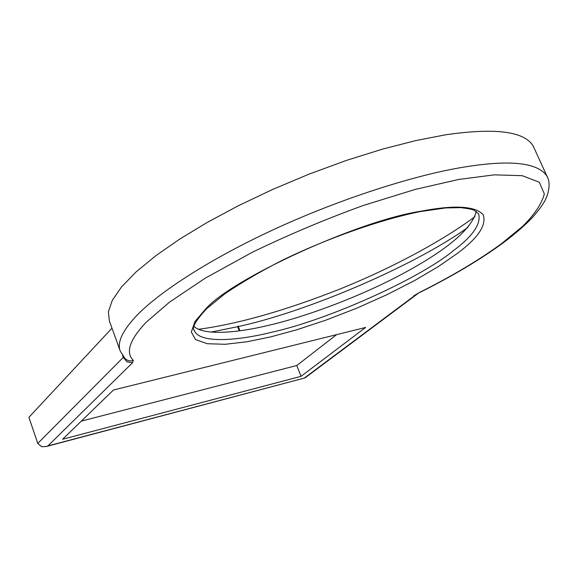 <?xml version="1.0" encoding="UTF-8"?>
<svg xmlns="http://www.w3.org/2000/svg" width="578" height="578" viewBox="0 0 578 578"><rect width="100%" height="100%" fill="white"/><g stroke="black" fill="none" stroke-linecap="round" stroke-linejoin="round"><path stroke-width="0.87" d="M336.613 334.64L296.781 365.498L81.339 421.116M301.037 376.329L62.619 439.251L113.461 390.005L365.643 327.437L301.037 376.329L296.781 365.498M476.279 211.425C471.836 228.642 448.398 248.829 405.973 271.978C363.273 295.416 306.535 316.636 268.416 325.371C236.279 333.145 203.752 335.572 194.092 326.498M239.249 330.869L237.645 326.7L238.114 326.006L239.949 330.775M238.317 326.541C305.444 312.084 412.822 266.841 467.869 227.45M211.136 332.068L237.645 326.7M474.971 216.634C443.774 239.986 392.592 267.917 339.207 289.34C285.055 310.632 238.194 323.947 198.622 329.294M111.98 328.167L28.9 417.33L37.772 443.413L41.594 446.678L46.103 446.563L47.887 445.927L132.514 362.774L127.016 361.864L123.258 357.406L37.772 443.413M445.421 134.833L415.907 140.555L382.607 149.088L346.634 160.344L309.476 173.971L272.794 189.374L238.194 205.826L206.996 222.559L179.7 239.104L155.757 255.751L136.097 271.92L121.488 286.977L112.277 300.387L108.382 311.773L109.372 320.971L120.34 351.301C116.886 342.906 122.066 331.295 135.866 316.469C156.284 294.527 206.05 260.837 273.567 229.611C341.063 198.37 413.949 175.661 459.907 167.779C508.394 159.391 537.381 162.136 546.875 176.001L533.335 146.306C524.745 131.358 495.44 127.536 445.421 134.833M120.34 351.301L125.137 358.649C127.622 360.896 130.346 361.467 133.316 360.383C125.354 352.515 129.573 339.864 145.981 322.43L169.564 302.099L205.414 278.076L252.528 252.153C288.617 234.733 325.544 219.17 363.309 205.472L415.177 189.432L458.549 179.483L494.313 174.852L522.266 175.683L539.361 182.265L544.332 193.919C541.767 203.738 534.556 214.532 522.693 226.287L501.458 243.692C478.794 260.23 451.382 276.522 419.223 292.584L305.011 377.904L47.887 445.927M194.143 329.98L194.374 330.587C191.39 328.087 195.545 320.732 206.837 308.522L224.791 293.899C240.585 283.076 259.565 271.963 281.724 260.555C327.943 237.963 381.516 219.358 420.17 211.599L445.876 207.921L460.818 207.639C468.455 208.6 472.912 209.474 474.177 210.276L478.635 213.846C481.286 223.867 472.79 236.207 453.152 250.866C418.4 279.477 325.754 320.624 271.154 332.372C235.015 341.352 198.998 343.151 194.374 330.587L194.157 330.016M122.601 355.586L123.258 357.406L123.627 356.958M547.489 177.359L546.875 176.001C549.743 180.755 549.815 187.366 547.091 195.826C545.459 199.88 543.443 204.915 532.338 217.61C524.347 225.904 514.536 234.379 502.903 243.049C480.015 259.753 452.278 276.248 419.686 292.526M132.514 362.774L133.316 360.383M415.293 295.12L304.599 377.875M419.223 292.584L413.819 295.791M205.421 309.266C230.897 279.282 358.02 220.789 420.64 211.266C454.308 204.8 475.138 205.934 483.143 214.691C486.864 224.95 478.237 237.876 457.256 253.482L438.442 266.516L414.592 280.561L386.711 294.809L356.453 308.305L325.833 320.161L296.81 329.763L270.872 336.844L247.117 341.743L225.21 344.293L207.329 343.722L195.574 339.611L191.34 332.018L194.923 321.563L205.421 309.266M305.011 377.904L46.103 446.563"/></g></svg>
